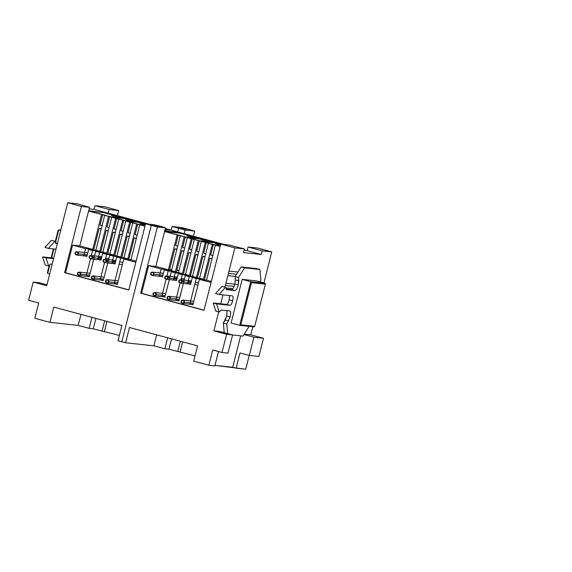 <?xml version="1.0" encoding="UTF-8"?>
<svg xmlns="http://www.w3.org/2000/svg" width="572" height="572" viewBox="0 0 572 572"><rect width="100%" height="100%" fill="white"/><g stroke="black" fill="none" stroke-linecap="round" stroke-linejoin="round"><path stroke-width="0.86" d="M184.263 302.188C185.307 300.393 181.109 299.256 181.167 301.351C180.123 303.146 184.32 304.283 184.263 302.188L182.532 303.453L181.167 301.351L182.897 300.085L184.263 302.188L193.35 303.167L184.263 302.188M170.227 298.398C171.271 296.603 167.074 295.467 167.131 297.562C166.087 299.356 170.284 300.493 170.227 298.398L168.497 299.664L167.131 297.562L168.862 296.296L170.227 298.398L179.315 299.378L170.227 298.398M156.192 294.609C157.236 292.814 153.039 291.677 153.096 293.772C152.052 295.567 156.249 296.704 156.192 294.609L154.461 295.874L153.096 293.772L154.826 292.507L156.192 294.609L165.279 295.588L156.192 294.609M181.925 281.81C182.961 280.015 178.764 278.879 178.829 280.974C177.785 282.768 181.982 283.898 181.925 281.81L180.194 283.068L178.829 280.974L180.552 279.708L181.925 281.81L191.012 282.79L181.925 281.81M167.889 278.021C168.926 276.226 164.729 275.089 164.786 277.184C163.749 278.979 167.946 280.108 167.889 278.021L166.159 279.279L164.786 277.184L166.516 275.918L167.889 278.021L176.977 279L167.889 278.021M153.847 274.231C154.89 272.436 150.693 271.3 150.751 273.395C149.714 275.189 153.911 276.319 153.847 274.231L152.123 275.49L150.751 273.395L152.481 272.129L153.847 274.231L162.941 275.211L153.847 274.231M177.663 231.91L173.109 231.417L177.599 232.575L168.254 231.567L164.486 230.495L168.254 231.567L177.599 232.575L173.109 231.417L177.663 231.91L178.586 228.271L188.167 229.3L178.586 228.271L185.121 230.037L194.702 231.067L188.167 229.3L194.702 231.067L193.415 236.165L194.702 231.067L185.121 230.037L184.198 233.676L177.663 231.91L184.198 233.676L185.121 230.037L178.586 228.271L177.663 231.91L165.358 228.585L177.663 231.91L172.615 231.367L177.663 231.91L178.586 228.271L188.167 229.3L181.631 227.534L172.05 226.505L178.586 228.271L177.663 231.91M164.693 231.224L182.11 233.383L221.264 244.144L182.11 233.383L164.693 231.224M244.151 250.136L245.481 250.493L244.151 250.136M243.536 252.574L261.261 254.483L244.215 249.878L261.261 254.483L243.536 252.574L244.451 248.934L228.914 244.973L220.771 244.094L204.011 310.31L140.64 293.2L157.4 226.984L151.273 225.332L160.861 226.362L151.273 225.332L121.815 341.763L151.273 225.332L157.4 226.984L165.544 227.863L160.861 226.362L165.544 227.863L155.784 266.43L148.598 265.658L161.19 269.055L168.375 269.827L155.784 266.43L168.375 269.827L168.254 270.32L168.375 269.827L161.19 269.055L148.598 265.658L155.784 266.43L165.544 227.863L157.4 226.984L140.64 293.2L141.599 293.307L148.598 265.658L141.599 293.307L140.64 293.2L204.011 310.31L220.771 244.094L234.87 247.905L220.771 244.094L228.914 244.973L244.451 248.934L234.87 247.905L244.451 248.934L243.536 252.574M224.138 244.458L184.198 233.676L224.138 244.458M129.465 327.499L125.597 342.778L153.868 345.824L156.642 334.842L153.868 345.824L125.597 342.778L129.465 327.499L197.583 345.888L129.465 327.499M175.397 271.721L171.471 270.663L164.286 269.891L168.211 270.949L175.397 271.721L175.268 272.215L175.397 271.721L168.211 270.949L164.286 269.891L162.527 276.841L159.431 276.004L161.19 269.055L159.431 276.004L162.648 276.347L159.431 276.004L162.527 276.841L164.286 269.891L171.471 270.663L175.397 271.721M189.432 275.511L185.507 274.453L178.321 273.681L182.246 274.739L189.432 275.511L189.303 276.004L189.432 275.511L182.246 274.739L178.321 273.681L176.562 280.63L173.466 279.794L175.225 272.844L182.411 273.616L178.493 272.558L171.307 271.786L175.225 272.844L171.307 271.786L164.872 297.218L161.776 296.382L166.102 279.279L161.776 296.382L164.993 296.725L161.776 296.382L164.872 297.218L171.307 271.786L178.493 272.558L182.411 273.616L182.289 274.11L182.411 273.616L175.225 272.844L173.466 279.794L176.691 280.137L173.466 279.794L176.562 280.63L178.321 273.681L185.507 274.453L189.432 275.511M196.446 277.406L192.528 276.347L185.342 275.575L189.26 276.633L196.446 277.406L196.325 277.899L196.446 277.406L189.26 276.633L185.342 275.575L178.907 301.008L175.811 300.171L180.137 283.068L175.811 300.171L179.029 300.514L175.811 300.171L178.907 301.008L185.342 275.575L192.528 276.347L196.446 277.406M203.468 279.3L199.542 278.242L192.356 277.47L196.282 278.528L203.468 279.3L203.339 279.794L203.468 279.3L196.282 278.528L192.356 277.47L190.598 284.42L187.502 283.583L189.26 276.633L187.502 283.583L190.726 283.926L187.502 283.583L190.598 284.42L192.356 277.47L199.542 278.242L203.468 279.3M211.325 281.424L206.563 280.137L199.378 279.365L211.047 282.518L199.378 279.365L192.943 304.797L189.847 303.961L196.282 278.528L189.847 303.961L193.064 304.304L189.847 303.961L192.943 304.797L199.378 279.365L206.563 280.137L211.325 281.424M121.815 341.763L125.597 342.778L121.815 341.763L151.273 225.332L145.567 223.788L128.807 290.011L64.615 272.68L81.374 206.456L67.71 202.774L46.725 285.728L33.205 282.075L28.6 300.264L38.681 302.988L34.813 318.268L49.914 322.351L53.782 307.064L121.9 325.454L53.782 307.064L49.914 322.351L34.813 318.268L38.681 302.988L28.6 300.264L33.205 282.075L46.725 285.728L67.71 202.774L81.374 206.456L89.518 207.336L77.299 203.804L67.71 202.774L77.299 203.804L89.518 207.336L79.758 245.903L72.572 245.131L85.571 248.641L92.764 249.413L79.758 245.903L92.764 249.413L92.635 249.9L92.764 249.413L85.571 248.641L72.572 245.131L79.758 245.903L89.518 207.336L81.374 206.456L64.615 272.68L65.573 272.78L72.572 245.131L65.573 272.78L64.615 272.68L128.807 290.011L145.567 223.788L151.273 225.332L160.861 226.362L153.711 224.667L145.567 223.788L153.711 224.667L160.861 226.362L151.273 225.332L121.815 341.763L118.032 340.74L121.815 341.763M197.583 345.888L193.715 361.175L208.852 365.258L212.72 349.978L222.007 352.488L226.612 334.291L213.885 330.859L218.683 311.883L213.885 330.859L219.87 331.503L232.597 334.935L227.992 353.131L222.007 352.488L212.72 349.978L208.852 365.258L193.715 361.175L197.583 345.888M220.728 303.789L222.987 294.873L220.728 303.789M224.946 287.144L234.87 247.905L224.946 287.144M164.872 348.798L153.868 345.824L164.872 348.798L168.947 349.235L164.872 348.798L167.653 337.809L164.872 348.798M245.738 369.226L214.979 365.358L232.718 367.267L240.676 335.828L232.718 367.267L236.157 368.196L240.025 352.917L249.313 355.426L253.918 337.23L263.499 338.267L258.894 356.456L249.313 355.426L240.025 352.917L236.157 368.196L245.738 369.226L249.242 355.405L245.738 369.226M214.843 365.901L208.852 365.258L214.843 365.901L218.475 351.53L214.843 365.901M195.052 355.891L168.947 349.235L195.052 355.891M244.273 334.127L250.772 334.827L252.81 326.762L250.772 334.827L263.499 338.267L250.772 334.827L244.273 334.127M263.906 282.911L271.764 251.873L262.183 250.843L261.261 254.483L262.183 250.843L271.764 251.873L257.657 248.062L248.076 247.032L262.183 250.843L248.076 247.032L247.154 250.672L248.076 247.032L257.657 248.062L271.764 251.873L263.906 282.911M219.87 331.503L213.885 330.859L226.612 334.291L232.597 334.935L219.87 331.503M227.992 353.131L232.597 334.935L226.612 334.291L222.007 352.488L227.992 353.131M254.075 326.898L239.704 325.354L231.102 323.03L239.704 325.354L250.75 281.689L242.149 279.365L250.75 281.689L265.122 283.24L256.521 280.916L265.122 283.24L265.387 284.127L251.494 282.632L240.812 324.832L254.712 326.326L265.387 284.127L254.712 326.326L254.075 326.898L254.712 326.326L240.812 324.832L239.704 325.354L254.075 326.898M244.008 334.556L253.918 337.23L244.008 334.556M258.894 356.456L263.499 338.267L253.918 337.23L249.313 355.426L258.894 356.456M182.647 341.856L180.116 351.859L182.647 341.856M180.344 341.234L177.72 351.601L180.344 341.234M171.571 338.867L168.947 349.235L171.571 338.867M182.01 233.769L182.11 233.383L182.01 233.769M204.047 310.167L141.599 293.307L204.047 310.167M180.959 279.808L182.246 274.739L180.959 279.808M166.924 276.019L168.211 270.949L166.924 276.019M265.387 284.127L265.122 283.24L250.75 281.689L251.494 282.632L265.387 284.127M239.704 325.354L240.812 324.832L251.494 282.632L250.75 281.689L239.704 325.354M216.309 243.028L220.234 244.087L220.113 244.58L220.234 244.087L216.309 243.028L205.098 241.82L202.002 240.984L213.213 242.192L213.091 242.685L213.213 242.192L209.295 241.134L213.213 242.192L202.002 240.984L205.098 241.82L216.309 243.028M202.273 239.239L206.199 240.297L206.077 240.791L206.199 240.297L202.273 239.239L191.062 238.031L187.966 237.194L199.178 238.402L199.056 238.896L199.178 238.402L195.259 237.344L199.178 238.402L187.966 237.194L191.062 238.031L202.273 239.239M179.572 233.111L192.163 236.508L192.035 237.001L192.163 236.508L179.572 233.111L166.416 231.696L179.572 233.111M219.14 245.61L216.044 244.773L220.477 245.252L216.044 244.773L219.14 245.61M220.635 244.63L215.108 243.536L220.234 244.087L215.108 243.536L220.635 244.63M209.295 241.134L201.072 239.747L209.295 241.134M195.259 237.344L187.037 235.957L195.259 237.344M164.622 231.503L220.163 246.496L215.401 245.209L206.563 280.137L215.401 245.209L216.481 245.324L213.385 244.487L210.71 255.04L212.77 255.598L210.71 255.04L213.385 244.487L208.38 243.315L199.542 278.242L208.38 243.315L209.459 243.429L206.363 242.592L203.696 253.146L205.756 253.703L203.696 253.146L206.363 242.592L201.365 241.42L192.528 276.347L201.365 241.42L202.445 241.534L199.349 240.698L196.675 251.251L198.734 251.809L196.675 251.251L199.349 240.698L194.344 239.525L185.507 274.453L194.344 239.525L195.424 239.639L192.328 238.803L189.661 249.356L191.72 249.914L189.661 249.356L192.328 238.803L187.33 237.63L178.493 272.558L187.33 237.63L188.41 237.745L185.314 236.908L182.64 247.462L184.699 248.019L182.64 247.462L185.314 236.908L180.309 235.735L171.471 270.663L180.309 235.735L181.388 235.85L178.292 235.013L175.625 245.567L177.685 246.124L175.625 245.567L178.292 235.013L164.622 231.503M203.339 279.794L212.305 244.373L203.339 279.794M196.325 277.899L205.284 242.478L196.325 277.899M189.303 276.004L198.269 240.583L189.303 276.004M182.289 274.11L191.248 238.688L182.289 274.11M175.268 272.215L184.234 236.794L175.268 272.215M168.254 270.32L177.213 234.899L168.254 270.32M202.867 256.42L204.926 256.978L202.867 256.42L197.404 278.013L202.867 256.42L205.005 256.649L202.867 256.42M183.955 250.965L181.81 250.736L183.869 251.294L181.81 250.736L176.348 272.329L181.81 250.736L183.955 250.965M190.969 252.86L188.832 252.631L190.891 253.189L188.832 252.631L183.369 274.224L188.832 252.631L190.969 252.86M197.991 254.755L195.846 254.526L197.905 255.083L195.846 254.526L190.383 276.119L195.846 254.526L197.991 254.755M174.796 248.841L176.855 249.399L174.796 248.841L169.333 270.434L174.796 248.841L176.934 249.07L174.796 248.841M209.881 258.315L211.94 258.873L209.881 258.315L204.418 279.908L209.881 258.315L212.026 258.544L209.881 258.315M226.97 310.625L226.741 316.023L230.18 316.952C230.945 313.427 230.802 311.418 229.737 310.918C230.802 311.418 230.945 313.427 230.18 316.952L226.784 324.052L227.649 333.605L226.784 324.052L230.18 316.952L226.741 316.023L226.97 310.625M229.83 310.939L221.35 310.017L229.737 310.918M229.458 295.567L229.236 299.842L232.675 300.772C233.297 297.912 233.176 296.275 232.311 295.874C233.176 296.275 233.297 297.912 232.675 300.772C231.853 303.618 230.938 305.133 229.923 305.334L216.624 303.904L219.24 312.033L221.35 310.017L219.24 312.033L216.624 303.904L229.923 305.334C230.938 305.133 231.853 303.618 232.675 300.772L229.236 299.842L229.458 295.567M232.389 295.888L219.019 294.444L232.311 295.874M235.328 279.915L234.842 284.005L238.281 284.935L238.767 280.845L235.328 279.915L235.121 276.569L241.134 266.924L256.456 268.575L259.902 269.505L244.573 267.853L238.567 277.499L238.281 284.935C237.273 288.431 236.143 290.297 234.892 290.547L226.512 289.647L225.504 287.294L219.019 294.444L225.504 287.294L226.512 289.647L234.892 290.547C236.143 290.297 237.273 288.431 238.281 284.935L234.842 284.005L235.328 279.915L238.767 280.845L238.567 277.499L244.573 267.853L259.902 269.505L260.839 279.894L259.902 269.505L256.456 268.575L241.134 266.924L244.573 267.853L241.134 266.924L235.121 276.569L238.567 277.499L235.121 276.569L235.328 279.915M224.21 332.675L223.345 323.123L226.741 316.023L225.189 319.998L228.628 320.921L225.189 319.998L223.345 323.123L226.784 324.052L223.345 323.123L224.21 332.675M215.801 311.104L213.184 302.974L226.483 304.404C227.499 304.204 228.414 302.688 229.236 299.842C228.414 302.688 227.499 304.204 226.483 304.404L229.923 305.334L226.483 304.404L213.184 302.974L216.624 303.904L213.184 302.974L215.801 311.104L219.24 312.033L215.801 311.104M215.58 293.515L222.065 286.365L225.504 287.294L222.065 286.365L215.58 293.515L219.019 294.444L215.58 293.515M226.262 289.06L231.453 289.618C232.704 289.375 233.834 287.502 234.842 284.005C233.834 287.502 232.704 289.375 231.453 289.618L234.892 290.547L226.262 289.06M243.05 336.086L249.085 326.362L243.05 336.086L232.589 334.963L243.05 336.086M260.324 281.939L260.839 279.894L260.324 281.939M242.149 279.365L256.521 280.916L242.149 279.365L231.102 323.03L242.149 279.365M99.778 251.308L95.86 250.25L88.674 249.478L92.593 250.536L99.778 251.308L99.657 251.794L99.778 251.308L92.593 250.536L88.674 249.478L86.915 256.428L83.819 255.591L85.571 248.641L83.819 255.591L87.037 255.934L83.819 255.591L86.915 256.428L88.674 249.478L95.86 250.25L99.778 251.308M113.814 255.098L109.895 254.04L102.71 253.267L106.628 254.325L113.814 255.098L113.692 255.584L113.814 255.098L106.628 254.325L102.71 253.267L100.951 260.217L97.855 259.381L99.614 252.431L106.8 253.203L102.874 252.145L95.688 251.373L99.614 252.431L95.688 251.373L89.253 276.805L86.157 275.969L90.483 258.859L86.157 275.969L89.375 276.312L86.157 275.969L89.253 276.805L95.688 251.373L102.874 252.145L106.8 253.203L106.671 253.689L106.8 253.203L99.614 252.431L97.855 259.381L101.072 259.724L97.855 259.381L100.951 260.217L102.71 253.267L109.895 254.04L113.814 255.098M120.835 256.992L116.91 255.934L109.724 255.162L113.649 256.22L120.835 256.992L120.706 257.479L120.835 256.992L113.649 256.22L109.724 255.162L103.289 280.595L100.193 279.758L104.519 262.648L100.193 279.758L103.41 280.101L100.193 279.758L103.289 280.595L109.724 255.162L116.91 255.934L120.835 256.992M127.849 258.887L123.931 257.829L116.745 257.057L120.663 258.115L127.849 258.887L127.728 259.373L127.849 258.887L120.663 258.115L116.745 257.057L114.986 264.007L111.89 263.17L113.649 256.22L111.89 263.17L115.108 263.513L111.89 263.17L114.986 264.007L116.745 257.057L123.931 257.829L127.849 258.887M136.122 261.118L130.945 259.724L123.759 258.952L135.843 262.212L123.759 258.952L117.324 284.384L114.228 283.548L120.663 258.115L114.228 283.548L117.446 283.891L114.228 283.548L117.324 284.384L123.759 258.952L130.945 259.724L136.122 261.118M146.06 223.845L120.642 216.981L146.06 223.845M121.9 325.454L118.032 340.74L121.9 325.454M164.865 230.53L167.496 231.26L175.611 232.132L172.615 231.367L175.654 232.361L167.489 231.345L164.865 230.53M148.935 224.153L94.101 209.352L89.139 208.816L94.101 209.352L95.023 205.713L109.123 209.516L118.711 210.553L104.605 206.742L95.023 205.713L104.605 206.742L118.711 210.553L117.417 215.644L118.711 210.553L109.123 209.516L108.208 213.156L109.123 209.516L95.023 205.713L94.101 209.352L148.935 224.153M88.667 210.703L106.085 212.855L121.836 217.11L106.085 212.855L88.667 210.703M165.294 228.843L170.277 230.187L165.094 229.629L170.277 230.187L165.294 228.843M89.189 328.364L78.178 325.389L49.914 322.351L78.178 325.389L89.189 328.364L93.265 328.8L89.189 328.364L91.97 317.374L89.189 328.364M119.369 335.457L93.265 328.8L119.369 335.457M181.631 227.534L188.167 229.3L178.586 228.271L172.05 226.505L171.128 230.144L172.05 226.505L181.631 227.534M39.189 282.718L46.954 284.813L39.189 282.718L33.205 282.075L39.189 282.718M60.804 230.066L58.723 229.844L60.725 230.387L58.723 229.844L55.491 242.607L58.723 229.844L60.804 230.066M53.882 248.97L51.623 257.886L53.882 248.97M49.871 264.8L47.669 273.502L49.678 274.045L47.669 273.502L47.404 272.615L49.228 265.415L47.404 272.615L47.669 273.502L49.871 264.8M51.151 257.836L53.403 248.92L51.151 257.836M55.184 241.885L58.087 230.409L58.723 229.844L58.087 230.409L55.184 241.885M106.964 321.421L104.433 331.424L106.964 321.421M104.655 320.799L102.038 331.167L104.655 320.799M95.889 318.432L93.265 328.8L95.889 318.432M80.959 314.407L78.178 325.389L80.959 314.407M105.984 213.242L106.085 212.855L105.984 213.242M128.843 289.861L65.573 272.78L128.843 289.861M105.348 259.395L106.628 254.325L105.348 259.395M91.305 255.605L92.593 250.536L91.305 255.605M108.644 281.774C109.688 279.973 105.491 278.843 105.548 280.938C104.512 282.732 108.709 283.862 108.644 281.774L106.921 283.033L105.548 280.938L107.279 279.672L108.644 281.774L117.739 282.747L108.644 281.774M94.609 277.985C95.653 276.183 91.456 275.053 91.513 277.148C90.476 278.943 94.673 280.073 94.609 277.985L92.886 279.243L91.513 277.148L93.243 275.883L94.609 277.985L103.704 278.957L94.609 277.985M80.573 274.195C81.617 272.394 77.42 271.264 77.477 273.359C76.441 275.153 80.631 276.283 80.573 274.195L78.85 275.454L77.477 273.359L79.208 272.093L80.573 274.195L89.668 275.168L80.573 274.195M106.306 261.397C107.35 259.595 103.153 258.465 103.21 260.56C102.166 262.355 106.363 263.485 106.306 261.397L104.576 262.655L103.21 260.56L104.941 259.295L106.306 261.397L115.394 262.369L106.306 261.397M92.271 257.607C93.315 255.806 89.118 254.676 89.175 256.771C88.131 258.565 92.328 259.695 92.271 257.607L90.54 258.866L89.175 256.771L90.905 255.505L92.271 257.607L101.358 258.58L92.271 257.607M78.235 253.818C79.279 252.016 75.082 250.886 75.139 252.981C74.095 254.776 78.292 255.906 78.235 253.818L76.505 255.076L75.139 252.981L76.87 251.716L78.235 253.818L87.323 254.79L78.235 253.818M45.202 265.043L42.585 256.914L53.711 258.115L42.585 256.914L46.025 257.843L48.649 265.973L50.758 263.957L52.195 264.114L50.758 263.957L48.649 265.973L46.025 257.843L53.575 258.658L46.025 257.843L42.585 256.914L45.202 265.043L48.649 265.973L45.202 265.043M44.981 247.454L51.466 240.304L54.905 241.234L48.42 248.384L55.963 249.199L48.42 248.384L54.905 241.234L55.913 243.586L54.905 241.234L51.466 240.304L44.981 247.454L48.42 248.384L44.981 247.454M55.663 243L57.486 243.193L55.663 243M57.35 243.736L55.913 243.586L57.35 243.736M140.698 222.615L144.616 223.673L144.494 224.16L144.616 223.673L140.698 222.615L129.486 221.407L126.391 220.57L137.602 221.779L137.473 222.265L137.602 221.779L133.676 220.72L137.602 221.779L126.391 220.57L129.486 221.407L140.698 222.615M126.662 218.826L130.58 219.884L130.459 220.37L130.58 219.884L126.662 218.826L115.451 217.617L112.355 216.781L123.566 217.989L123.438 218.475L123.566 217.989L119.641 216.931L123.566 217.989L112.355 216.781L115.451 217.617L126.662 218.826M103.539 212.584L116.545 216.094L116.423 216.581L116.545 216.094L103.539 212.584L90.39 211.168L103.539 212.584M165.201 229.229L167.739 229.915L165.201 229.229M143.522 225.196L140.426 224.36L145.288 224.882L140.426 224.36L143.522 225.196M145.445 224.267L139.489 223.123L144.616 223.673L139.489 223.123L145.445 224.267M133.676 220.72L125.454 219.333L133.676 220.72M119.641 216.931L111.418 215.544L119.641 216.931M88.596 210.975L144.959 226.19L139.782 224.796L130.945 259.724L139.782 224.796L140.862 224.91L137.766 224.074L135.099 234.627L137.158 235.185L135.099 234.627L137.766 224.074L132.768 222.901L123.931 257.829L132.768 222.901L133.848 223.016L130.752 222.179L128.078 232.732L130.137 233.29L128.078 232.732L130.752 222.179L125.747 221.007L116.91 255.934L125.747 221.007L126.827 221.121L123.731 220.284L121.064 230.838L123.123 231.395L121.064 230.838L123.731 220.284L118.733 219.112L109.895 254.04L118.733 219.112L119.813 219.226L116.709 218.39L114.042 228.943L116.102 229.501L114.042 228.943L116.709 218.39L111.712 217.217L102.874 252.145L111.712 217.217L112.791 217.331L109.695 216.495L107.028 227.048L109.088 227.606L107.028 227.048L109.695 216.495L104.697 215.322L95.86 250.25L104.697 215.322L105.77 215.437L102.674 214.6L100.007 225.153L102.066 225.711L100.007 225.153L102.674 214.6L88.596 210.975M165.094 229.629L167.739 229.915L165.094 229.629M127.728 259.373L136.687 223.959L127.728 259.373M120.706 257.479L129.672 222.065L120.706 257.479M113.692 255.584L122.651 220.17L113.692 255.584M106.671 253.689L115.637 218.275L106.671 253.689M99.657 251.794L108.616 216.38L99.657 251.794M92.635 249.9L101.601 214.486L92.635 249.9M127.249 236.007L129.308 236.565L127.249 236.007L121.786 257.6L127.249 236.007L129.394 236.236L127.249 236.007M108.337 230.552L106.199 230.323L108.258 230.881L106.199 230.323L100.736 251.916L106.199 230.323L108.337 230.552M115.358 232.447L113.213 232.218L115.272 232.775L113.213 232.218L107.75 253.811L113.213 232.218L115.358 232.447M122.372 234.341L120.234 234.112L122.294 234.67L120.234 234.112L114.772 255.705L120.234 234.112L122.372 234.341M99.178 228.428L101.237 228.986L99.178 228.428L93.715 250.021L99.178 228.428L101.323 228.657L99.178 228.428M134.27 237.902L136.329 238.46L134.27 237.902L128.807 259.495L134.27 237.902L136.408 238.131L134.27 237.902M182.532 303.453L193 304.576M192.993 304.583L191.599 304.433M182.897 300.085L193.837 301.265M168.497 299.664L177.563 300.643M168.862 296.296L179.801 297.476M154.461 295.874L163.528 296.854M154.826 292.507L165.766 293.686M180.194 283.068L190.655 284.198M194.737 284.634L197.955 284.978L194.73 284.642M225.761 287.895L232.854 288.638L225.761 287.888M180.552 279.708L191.491 280.888M166.159 279.279L176.619 280.409M181.932 280.981L183.919 281.188L181.932 280.981M188.002 281.617L191.227 281.953L188.002 281.617M195.302 282.382L198.527 282.718L195.302 282.382M225.354 285.528L234.041 286.443L225.354 285.528M166.516 275.918L177.456 277.098M152.123 275.49L162.584 276.619M167.896 277.191L169.884 277.399L167.896 277.191M173.967 277.828L177.184 278.164L173.967 277.828M181.267 278.593L184.491 278.929L181.267 278.593M225.926 283.276L234.792 284.205L225.926 283.269M152.481 272.129L163.42 273.309M106.921 283.033L115.987 284.019M107.279 279.672L118.218 280.852M92.886 279.243L101.952 280.23M93.243 275.883L104.183 277.062M78.85 275.454L87.916 276.44M79.208 272.093L90.147 273.273M104.576 262.655L115.043 263.785M119.119 264.221L122.344 264.564L119.119 264.228M168.483 269.398L171.707 269.741L168.483 269.398M176.87 270.277L179.007 270.506M227.856 275.625L235.228 276.398L227.856 275.618M104.941 259.295L115.88 260.474M90.54 258.866L101.001 259.995M106.32 260.567L108.301 260.775L106.32 260.567M112.384 261.204L115.608 261.54L112.384 261.197M119.691 261.969L122.909 262.305L119.691 261.962M228.428 273.366L236.586 274.224M236.593 274.21L228.428 273.359M90.905 255.505L101.845 256.685M76.505 255.076L86.965 256.206M92.278 256.778L94.266 256.985L92.278 256.778M98.348 257.414L101.573 257.75L98.348 257.407M105.656 258.179L108.873 258.515L105.656 258.172M237.952 272.036L229 271.099L237.945 272.043M76.87 251.716L87.809 252.895"/></g></svg>
